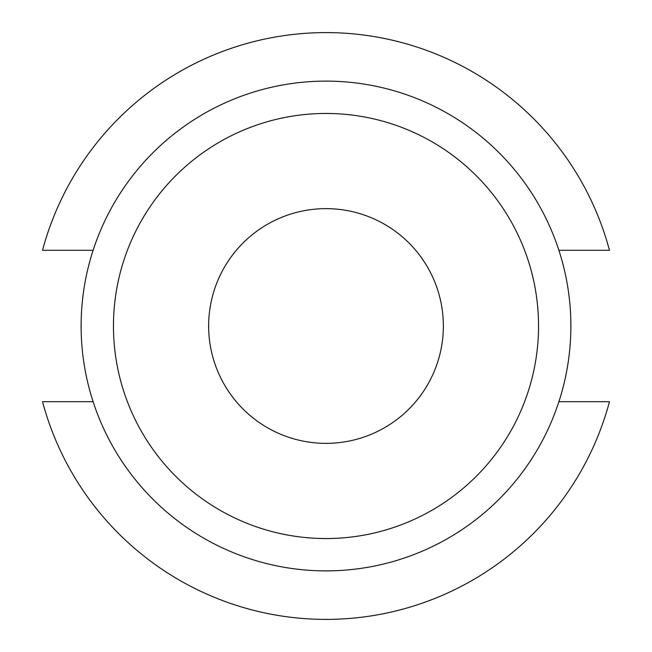 <?xml version="1.0" encoding="UTF-8"?>
<svg xmlns="http://www.w3.org/2000/svg" width="652" height="652" viewBox="0 0 652 652"><rect width="100%" height="100%" fill="white"/><g stroke="black" fill="none" stroke-linecap="round" stroke-linejoin="round"><path stroke-width="0.98" d="M570.883 326A244.883 244.883 0 0 0 326 81.117A244.883 244.883 0 0 0 81.117 326A244.883 244.883 0 0 0 326 570.883A244.883 244.883 0 0 0 570.883 326M538.544 326A212.544 212.544 0 0 0 326 113.456A212.544 212.544 0 0 0 113.456 326A212.544 212.544 0 0 0 326 538.544A212.544 212.544 0 0 0 538.544 326M443.36 326A117.36 117.36 0 0 1 326 443.36A117.36 117.36 0 0 1 208.64 326A117.36 117.36 0 0 1 326 208.64A117.36 117.36 0 0 1 443.36 326M93.106 401.697L42.535 401.697A293.4 293.4 0 0 0 609.465 401.697L558.894 401.697M93.106 250.303L42.535 250.303A293.4 293.4 0 0 1 609.465 250.303L558.894 250.303"/></g></svg>
